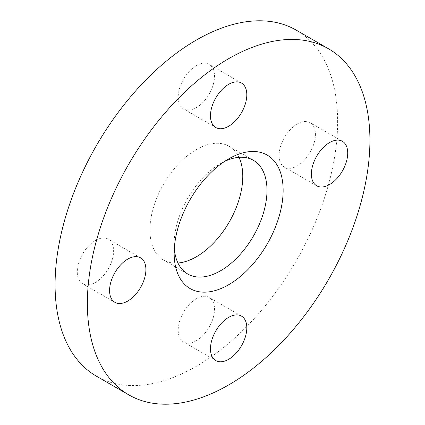 <?xml version="1.0" encoding="UTF-8"?>
<svg xmlns="http://www.w3.org/2000/svg" width="425" height="425" viewBox="0 0 425 425"><rect width="100%" height="100%" fill="white"/><g stroke="black" fill="none" stroke-linecap="round" stroke-linejoin="round"><path stroke-width="0.32" stroke-dasharray="2.12 1.59" d="M95.444 240.465A25.686 14.833 -60 0 1 108.285 239.19A25.686 14.833 -60 0 1 112.227 259.776A25.686 14.833 -60 0 1 95.444 282.413A25.686 14.833 -60 0 1 82.599 283.688A25.686 14.833 -60 0 1 78.662 263.102A25.686 14.833 -60 0 1 95.444 240.465M196.355 65.678A25.686 14.833 -60 0 1 209.196 64.409A25.686 14.833 -60 0 1 213.137 84.995A25.686 14.833 -60 0 1 196.355 107.631A25.686 14.833 -60 0 1 183.51 108.901A25.686 14.833 -60 0 1 179.573 88.315A25.686 14.833 -60 0 1 196.355 65.678M297.266 123.946A25.686 14.833 -60 0 1 310.112 122.671A25.686 14.833 -60 0 1 314.048 143.257A25.686 14.833 -60 0 1 297.266 165.893A25.686 14.833 -60 0 1 284.421 167.163A25.686 14.833 -60 0 1 280.484 146.577A25.686 14.833 -60 0 1 297.266 123.946M196.355 298.727A25.686 14.833 -60 0 1 209.196 297.457A25.686 14.833 -60 0 1 213.137 318.038A25.686 14.833 -60 0 1 196.355 340.675A25.686 14.833 -60 0 1 183.51 341.95A25.686 14.833 -60 0 1 179.573 321.364A25.686 14.833 -60 0 1 196.355 298.727M224.448 161.511A65.647 37.899 120 0 0 220.575 163.561L228.645 158.902L220.57 163.561A65.647 37.899 120 0 0 220.57 163.561A65.647 37.899 120 0 0 174.154 243.961A65.647 37.899 120 0 0 174.314 248.343M238.972 157.33A65.647 37.899 120 0 0 229.176 146.327A65.647 37.899 120 0 0 196.355 149.579A65.647 37.899 120 0 0 153.468 207.427A65.647 37.899 120 0 0 163.529 260.031A65.647 37.899 120 0 0 177.958 263.011M96.459 376.205A199.792 115.35 120 0 0 196.355 366.313A199.792 115.35 120 0 0 326.878 190.251A199.792 115.35 120 0 0 296.252 30.148M140.579 257.837L108.285 239.19M241.49 83.05L209.196 64.409M342.401 141.312L310.112 122.671M241.49 316.099L209.196 297.457M229.176 146.327L253.396 160.31M174.154 243.961L174.154 253.284M163.529 260.031L187.749 274.013M215.804 360.591L183.51 341.95M316.715 185.81L284.421 167.163M215.804 127.543L183.51 108.901M114.888 302.329L82.599 283.688"/><path stroke-width="0.64" d="M127.734 259.107A25.686 14.833 -60 0 1 140.579 257.837A25.686 14.833 -60 0 1 144.516 278.423A25.686 14.833 -60 0 1 127.734 301.054A25.686 14.833 -60 0 1 114.888 302.329A25.686 14.833 -60 0 1 110.952 281.743A25.686 14.833 -60 0 1 127.734 259.107M228.645 84.325A25.686 14.833 -60 0 1 241.49 83.05A25.686 14.833 -60 0 1 245.427 103.636A25.686 14.833 -60 0 1 228.645 126.273A25.686 14.833 -60 0 1 215.804 127.543A25.686 14.833 -60 0 1 211.863 106.962A25.686 14.833 -60 0 1 228.645 84.325M329.556 142.587A25.686 14.833 -60 0 1 342.401 141.312A25.686 14.833 -60 0 1 346.338 161.898A25.686 14.833 -60 0 1 329.556 184.535A25.686 14.833 -60 0 1 316.715 185.81A25.686 14.833 -60 0 1 312.773 165.224A25.686 14.833 -60 0 1 329.556 142.587M228.645 317.369A25.686 14.833 -60 0 1 241.49 316.099A25.686 14.833 -60 0 1 245.427 336.685A25.686 14.833 -60 0 1 228.645 359.322A25.686 14.833 -60 0 1 215.804 360.591A25.686 14.833 -60 0 1 211.863 340.005A25.686 14.833 -60 0 1 228.645 317.369M174.314 248.343A65.647 37.899 120 0 0 187.749 274.013A65.647 37.899 120 0 0 220.575 270.762A65.647 37.899 120 0 0 263.457 212.914A65.647 37.899 120 0 0 253.396 160.31A65.647 37.899 120 0 0 224.448 161.511M177.958 263.011A65.647 37.899 120 0 0 196.355 256.78A65.647 37.899 120 0 0 238.972 157.33M228.645 158.902L228.645 158.897A77.063 44.492 120 0 0 228.645 158.902A77.063 44.492 120 0 0 174.154 253.284A77.063 44.492 120 0 0 228.645 284.745A77.063 44.492 120 0 0 283.14 190.363A77.063 44.492 120 0 0 228.645 158.897M328.541 48.795L296.252 30.148A199.792 115.35 120 0 0 196.355 40.046A199.792 115.35 120 0 0 65.832 216.107A199.792 115.35 120 0 0 96.459 376.205L128.748 394.852A199.792 115.35 120 0 0 228.645 384.954A199.792 115.35 120 0 0 359.168 208.893A199.792 115.35 120 0 0 328.541 48.795A199.792 115.35 120 0 0 228.645 58.687A199.792 115.35 120 0 0 98.122 234.749A199.792 115.35 120 0 0 128.748 394.852"/></g></svg>
